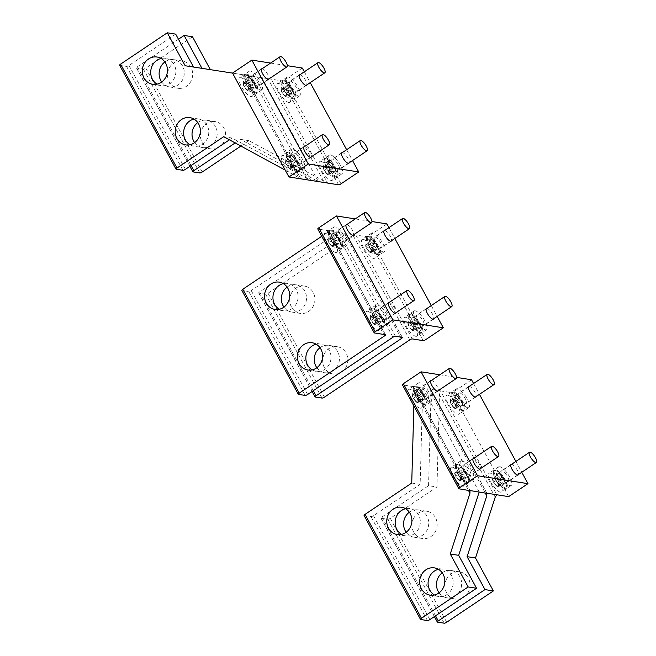 <?xml version="1.0" encoding="UTF-8"?>
<svg xmlns="http://www.w3.org/2000/svg" width="656" height="656" viewBox="0 0 656 656"><rect width="100%" height="100%" fill="white"/><g stroke="black" fill="none" stroke-linecap="round" stroke-linejoin="round"><path stroke-width="0.49" stroke-dasharray="3.28 2.46" d="M249.838 87.125A10.742 3.419 56.1 0 0 257.332 92.299A10.742 3.419 56.1 0 0 252.855 79.63A10.742 3.419 56.1 0 0 245.369 74.464A10.742 3.419 56.1 0 0 249.838 87.125M249.034 87.666A10.742 3.419 56.1 0 0 255.963 93.029A10.742 3.419 56.1 0 0 256.529 92.84A10.742 3.419 56.1 0 0 252.052 80.171A10.742 3.419 56.1 0 0 244.557 75.005A10.742 3.419 56.1 0 0 244.163 75.456A10.742 3.419 56.1 0 0 249.034 87.666M245.475 88.626A5.117 1.632 56.1 0 0 247.304 90.512A5.117 1.632 56.1 0 0 249.346 90.11A5.117 1.632 56.1 0 0 246.918 85.05A5.117 1.632 56.1 0 0 243.86 82.508A5.117 1.632 56.1 0 0 243.212 84.427A5.117 1.632 56.1 0 0 245.475 88.626M248.14 87.141L249.05 90.454L247.107 90.151L244.253 86.535L243.343 83.222L245.287 83.525L248.14 87.141L252.322 84.337L253.232 87.642L251.289 87.338L248.444 83.722L247.533 80.409L249.477 80.721L252.322 84.337M245.287 83.525L249.477 80.721M243.343 83.222L247.533 80.409M249.05 90.454L253.232 87.642M244.253 86.535L248.444 83.722M247.107 90.151L251.289 87.338M292.15 165.058A10.742 3.419 56.1 0 0 299.644 170.224A10.742 3.419 56.1 0 0 295.167 157.555A10.742 3.419 56.1 0 0 287.681 152.389A10.742 3.419 56.1 0 0 292.15 165.058M291.346 165.599A10.742 3.419 56.1 0 0 298.275 170.962A10.742 3.419 56.1 0 0 298.841 170.765A10.742 3.419 56.1 0 0 294.364 158.096A10.742 3.419 56.1 0 0 286.869 152.93A10.742 3.419 56.1 0 0 286.475 153.381A10.742 3.419 56.1 0 0 291.346 165.599M287.787 166.55A5.117 1.632 56.1 0 0 289.608 168.444A5.117 1.632 56.1 0 0 291.658 168.034A5.117 1.632 56.1 0 0 289.23 162.983A5.117 1.632 56.1 0 0 286.172 160.441A5.117 1.632 56.1 0 0 285.524 162.352A5.117 1.632 56.1 0 0 287.787 166.55M290.452 165.066L291.362 168.379L289.419 168.075L286.565 164.459L285.655 161.146L287.599 161.45L290.452 165.066L294.634 162.262L295.544 165.574L293.601 165.263L290.756 161.647L289.845 158.342L291.789 158.645L294.634 162.262M287.599 161.45L291.789 158.645M285.655 161.146L289.845 158.342M291.362 168.379L295.544 165.574M286.565 164.459L290.756 161.647M289.419 168.075L293.601 165.263M287.689 93.086A10.742 3.419 56.1 0 0 295.184 98.252A10.742 3.419 56.1 0 0 290.706 85.583A10.742 3.419 56.1 0 0 283.22 80.417A10.742 3.419 56.1 0 0 287.689 93.086M286.885 93.619A10.742 3.419 56.1 0 0 293.814 98.982A10.742 3.419 56.1 0 0 294.38 98.794A10.742 3.419 56.1 0 0 289.903 86.125A10.742 3.419 56.1 0 0 282.408 80.959A10.742 3.419 56.1 0 0 282.014 81.41A10.742 3.419 56.1 0 0 286.885 93.619M283.326 94.579A5.117 1.632 56.1 0 0 285.147 96.473A5.117 1.632 56.1 0 0 287.197 96.063A5.117 1.632 56.1 0 0 284.77 91.004A5.117 1.632 56.1 0 0 281.711 88.462A5.117 1.632 56.1 0 0 281.063 90.38A5.117 1.632 56.1 0 0 283.326 94.579M285.991 93.095L286.902 96.407L284.958 96.104L282.105 92.488L281.194 89.175L283.138 89.478L285.991 93.095L290.173 90.29L291.084 93.595L289.14 93.291L286.295 89.675L285.385 86.362L287.328 86.674L290.173 90.29M283.138 89.478L287.328 86.674M281.194 89.175L285.385 86.362M286.902 96.407L291.084 93.595M282.105 92.488L286.295 89.675M284.958 96.104L289.14 93.291M330.001 171.011A10.742 3.419 56.1 0 0 337.496 176.177A10.742 3.419 56.1 0 0 333.018 163.508A10.742 3.419 56.1 0 0 325.524 158.342A10.742 3.419 56.1 0 0 330.001 171.011M329.197 171.552A10.742 3.419 56.1 0 0 336.118 176.915A10.742 3.419 56.1 0 0 336.692 176.718A10.742 3.419 56.1 0 0 332.215 164.049A10.742 3.419 56.1 0 0 324.72 158.883A10.742 3.419 56.1 0 0 324.326 159.334A10.742 3.419 56.1 0 0 329.197 171.552M325.638 172.503A5.117 1.632 56.1 0 0 327.459 174.398A5.117 1.632 56.1 0 0 329.509 173.988A5.117 1.632 56.1 0 0 327.082 168.936A5.117 1.632 56.1 0 0 324.023 166.394A5.117 1.632 56.1 0 0 323.375 168.305A5.117 1.632 56.1 0 0 325.638 172.503M328.303 171.027L329.214 174.332L327.27 174.029L324.417 170.412L323.506 167.1L325.45 167.411L328.303 171.027L332.485 168.215L333.396 171.528L331.452 171.216L328.599 167.6L327.697 164.295L329.64 164.599L332.485 168.215M325.45 167.411L329.64 164.599M323.506 167.1L327.697 164.295M329.214 174.332L333.396 171.528M324.417 170.412L328.599 167.6M327.27 174.029L331.452 171.216M414.625 326.868A10.742 3.419 56.1 0 0 422.12 332.034A10.742 3.419 56.1 0 0 417.642 319.365A10.742 3.419 56.1 0 0 410.148 314.199A10.742 3.419 56.1 0 0 414.625 326.868M413.821 327.401A10.742 3.419 56.1 0 0 420.742 332.764A10.742 3.419 56.1 0 0 421.316 332.576A10.742 3.419 56.1 0 0 416.839 319.907A10.742 3.419 56.1 0 0 409.344 314.741A10.742 3.419 56.1 0 0 408.95 315.192A10.742 3.419 56.1 0 0 413.821 327.401M410.262 328.361A5.117 1.632 56.1 0 0 412.083 330.255A5.117 1.632 56.1 0 0 414.133 329.845A5.117 1.632 56.1 0 0 411.697 324.786A5.117 1.632 56.1 0 0 408.647 322.244A5.117 1.632 56.1 0 0 407.999 324.162A5.117 1.632 56.1 0 0 410.262 328.361M412.927 326.877L413.829 330.189L411.894 329.886L409.041 326.27L408.13 322.957L410.074 323.26L412.927 326.877L417.109 324.072L418.02 327.377L416.076 327.073L413.223 323.457L412.312 320.144L414.256 320.456L417.109 324.072M410.074 323.26L414.256 320.456M408.13 322.957L412.312 320.144M413.829 330.189L418.02 327.377M409.041 326.27L413.223 323.457M411.894 329.886L416.076 327.073M499.249 482.718A10.742 3.419 56.1 0 0 506.735 487.884A10.742 3.419 56.1 0 0 502.266 475.223A10.742 3.419 56.1 0 0 494.772 470.057A10.742 3.419 56.1 0 0 499.249 482.718M498.445 483.259A10.742 3.419 56.1 0 0 505.366 488.622A10.742 3.419 56.1 0 0 505.932 488.425A10.742 3.419 56.1 0 0 501.463 475.764A10.742 3.419 56.1 0 0 493.968 470.59A10.742 3.419 56.1 0 0 493.574 471.049A10.742 3.419 56.1 0 0 498.445 483.259M494.886 484.21A5.117 1.632 56.1 0 0 496.707 486.104A5.117 1.632 56.1 0 0 498.749 485.702A5.117 1.632 56.1 0 0 496.321 480.643A5.117 1.632 56.1 0 0 493.263 478.101A5.117 1.632 56.1 0 0 492.615 480.012A5.117 1.632 56.1 0 0 494.886 484.21M497.543 482.734L498.453 486.047L496.51 485.735L493.665 482.119L492.754 478.814L494.698 479.118L497.543 482.734L501.733 479.921L502.644 483.234L500.7 482.931L497.847 479.315L496.936 476.002L498.88 476.305L501.733 479.921M494.698 479.118L498.88 476.305M492.754 478.814L496.936 476.002M498.453 486.047L502.644 483.234M493.665 482.119L497.847 479.315M496.51 485.735L500.7 482.931M372.313 248.936A10.742 3.419 56.1 0 0 379.808 254.102A10.742 3.419 56.1 0 0 375.33 241.441A10.742 3.419 56.1 0 0 367.836 236.275A10.742 3.419 56.1 0 0 372.313 248.936M371.509 249.477A10.742 3.419 56.1 0 0 378.43 254.84A10.742 3.419 56.1 0 0 379.004 254.643A10.742 3.419 56.1 0 0 374.527 241.982A10.742 3.419 56.1 0 0 367.032 236.808A10.742 3.419 56.1 0 0 366.638 237.267A10.742 3.419 56.1 0 0 371.509 249.477M367.95 250.428A5.117 1.632 56.1 0 0 369.771 252.322A5.117 1.632 56.1 0 0 371.821 251.92A5.117 1.632 56.1 0 0 369.385 246.861A5.117 1.632 56.1 0 0 366.335 244.319A5.117 1.632 56.1 0 0 365.687 246.23A5.117 1.632 56.1 0 0 367.95 250.428M370.615 248.952L371.526 252.265L369.582 251.953L366.729 248.337L365.818 245.032L367.762 245.336L370.615 248.952L374.797 246.139L375.708 249.452L373.764 249.149L370.911 245.533L370 242.22L371.944 242.523L374.797 246.139M367.762 245.336L371.944 242.523M365.818 245.032L370 242.22M371.526 252.265L375.708 249.452M366.729 248.337L370.911 245.533M369.582 251.953L373.764 249.149M456.937 404.793A10.742 3.419 56.1 0 0 464.432 409.959A10.742 3.419 56.1 0 0 459.954 397.29A10.742 3.419 56.1 0 0 452.46 392.124A10.742 3.419 56.1 0 0 456.937 404.793M456.133 405.334A10.742 3.419 56.1 0 0 463.054 410.697A10.742 3.419 56.1 0 0 463.62 410.5A10.742 3.419 56.1 0 0 459.151 397.831A10.742 3.419 56.1 0 0 451.656 392.665A10.742 3.419 56.1 0 0 451.262 393.116A10.742 3.419 56.1 0 0 456.133 405.334M452.574 406.285A5.117 1.632 56.1 0 0 454.395 408.18A5.117 1.632 56.1 0 0 456.437 407.77A5.117 1.632 56.1 0 0 454.009 402.718A5.117 1.632 56.1 0 0 450.959 400.176A5.117 1.632 56.1 0 0 450.303 402.087A5.117 1.632 56.1 0 0 452.574 406.285M455.231 404.809L456.141 408.114L454.198 407.811L451.353 404.194L450.442 400.882L452.386 401.193L455.231 404.809L459.421 401.997L460.332 405.31L458.388 404.998L455.535 401.382L454.624 398.077L456.568 398.381L459.421 401.997M452.386 401.193L456.568 398.381M450.442 400.882L454.624 398.077M456.141 408.114L460.332 405.31M451.353 404.194L455.535 401.382M454.198 407.811L458.388 404.998M376.774 320.907A10.742 3.419 56.1 0 0 384.268 326.081A10.742 3.419 56.1 0 0 379.791 313.412A10.742 3.419 56.1 0 0 372.296 308.246A10.742 3.419 56.1 0 0 376.774 320.907M375.97 321.448A10.742 3.419 56.1 0 0 382.891 326.811A10.742 3.419 56.1 0 0 383.465 326.622A10.742 3.419 56.1 0 0 378.988 313.953A10.742 3.419 56.1 0 0 371.493 308.787A10.742 3.419 56.1 0 0 371.099 309.238A10.742 3.419 56.1 0 0 375.97 321.448M372.411 322.408A5.117 1.632 56.1 0 0 374.232 324.294A5.117 1.632 56.1 0 0 376.282 323.892A5.117 1.632 56.1 0 0 373.846 318.832A5.117 1.632 56.1 0 0 370.796 316.29A5.117 1.632 56.1 0 0 370.148 318.209A5.117 1.632 56.1 0 0 372.411 322.408M375.076 320.923L375.986 324.236L374.043 323.933L371.189 320.317L370.279 317.004L372.223 317.307L375.076 320.923L379.258 318.119L380.168 321.424L378.225 321.12L375.371 317.504L374.461 314.191L376.405 314.503L379.258 318.119M372.223 317.307L376.405 314.503M370.279 317.004L374.461 314.191M375.986 324.236L380.168 321.424M371.189 320.317L375.371 317.504M374.043 323.933L378.225 321.12M461.398 476.764A10.742 3.419 56.1 0 0 468.892 481.93A10.742 3.419 56.1 0 0 464.415 469.27A10.742 3.419 56.1 0 0 456.92 464.104A10.742 3.419 56.1 0 0 461.398 476.764M460.594 477.306A10.742 3.419 56.1 0 0 467.515 482.668A10.742 3.419 56.1 0 0 468.081 482.472A10.742 3.419 56.1 0 0 463.612 469.811A10.742 3.419 56.1 0 0 456.117 464.637A10.742 3.419 56.1 0 0 455.723 465.096A10.742 3.419 56.1 0 0 460.594 477.306M457.035 478.257A5.117 1.632 56.1 0 0 458.856 480.151A5.117 1.632 56.1 0 0 460.897 479.749A5.117 1.632 56.1 0 0 458.47 474.69A5.117 1.632 56.1 0 0 455.42 472.148A5.117 1.632 56.1 0 0 454.764 474.058A5.117 1.632 56.1 0 0 457.035 478.257M459.692 476.781L460.602 480.094L458.659 479.782L455.813 476.166L454.903 472.861L456.847 473.165L459.692 476.781L463.882 473.968L464.792 477.281L462.849 476.978L459.995 473.361L459.085 470.049L461.029 470.352L463.882 473.968M456.847 473.165L461.029 470.352M454.903 472.861L459.085 470.049M460.602 480.094L464.792 477.281M455.813 476.166L459.995 473.361M458.659 479.782L462.849 476.978M334.462 242.982A10.742 3.419 56.1 0 0 341.956 248.148A10.742 3.419 56.1 0 0 337.479 235.488A10.742 3.419 56.1 0 0 329.984 230.322A10.742 3.419 56.1 0 0 334.462 242.982M333.658 243.524A10.742 3.419 56.1 0 0 340.579 248.886A10.742 3.419 56.1 0 0 341.153 248.69A10.742 3.419 56.1 0 0 336.676 236.029A10.742 3.419 56.1 0 0 329.181 230.855A10.742 3.419 56.1 0 0 328.787 231.314A10.742 3.419 56.1 0 0 333.658 243.524M330.099 244.475A5.117 1.632 56.1 0 0 331.92 246.369A5.117 1.632 56.1 0 0 333.97 245.967A5.117 1.632 56.1 0 0 331.534 240.908A5.117 1.632 56.1 0 0 328.484 238.366A5.117 1.632 56.1 0 0 327.836 240.276A5.117 1.632 56.1 0 0 330.099 244.475M332.764 242.999L333.674 246.312L331.731 246L328.877 242.384L327.967 239.079L329.911 239.383L332.764 242.999L336.946 240.186L337.856 243.499L335.913 243.196L333.059 239.579L332.157 236.267L334.093 236.57L336.946 240.186M329.911 239.383L334.093 236.57M327.967 239.079L332.157 236.267M333.674 246.312L337.856 243.499M328.877 242.384L333.059 239.579M331.731 246L335.913 243.196M419.086 398.84A10.742 3.419 56.1 0 0 426.58 404.006A10.742 3.419 56.1 0 0 422.103 391.337A10.742 3.419 56.1 0 0 414.608 386.171A10.742 3.419 56.1 0 0 419.086 398.84M418.282 399.381A10.742 3.419 56.1 0 0 425.203 404.744A10.742 3.419 56.1 0 0 425.769 404.547A10.742 3.419 56.1 0 0 421.3 391.878A10.742 3.419 56.1 0 0 413.805 386.712A10.742 3.419 56.1 0 0 413.411 387.163A10.742 3.419 56.1 0 0 418.282 399.381M414.723 400.332A5.117 1.632 56.1 0 0 416.544 402.226A5.117 1.632 56.1 0 0 418.585 401.816A5.117 1.632 56.1 0 0 416.158 396.765A5.117 1.632 56.1 0 0 413.108 394.223A5.117 1.632 56.1 0 0 412.452 396.134A5.117 1.632 56.1 0 0 414.723 400.332M417.388 398.848L418.29 402.161L416.355 401.857L413.501 398.241L412.591 394.928L414.535 395.232L417.388 398.848L421.57 396.044L422.48 399.356L420.537 399.045L417.683 395.429L416.773 392.124L418.717 392.427L421.57 396.044M414.535 395.232L418.717 392.427M412.591 394.928L416.773 392.124M418.29 402.161L422.48 399.356M413.501 398.241L417.683 395.429M416.355 401.857L420.537 399.045M406.171 532.246A13.809 12.554 -81.1 0 0 414.018 537.182A13.809 12.554 -81.1 0 0 426.941 530.31A13.809 12.554 -81.1 0 0 418.307 509.909A13.809 12.554 -81.1 0 0 409.328 512.205M413.788 518.109A13.809 12.554 -81.1 0 0 422.423 538.51A13.809 12.554 -81.1 0 0 435.354 531.631A13.809 12.554 -81.1 0 0 426.72 511.229A13.809 12.554 -81.1 0 0 413.788 518.109M471.549 379.758L452.23 392.723L508.638 496.625M473.575 383.498L479.462 394.33M515.887 461.422L521.774 472.254M439.856 374.773L456.568 377.397M511.606 464.3A6.339 2.017 -123.9 0 1 511.688 464.309A6.339 2.017 -123.9 0 1 516.338 468.638A6.339 2.017 -123.9 0 1 518.445 474.493M469.294 386.376A6.339 2.017 -123.9 0 1 469.376 386.384A6.339 2.017 -123.9 0 1 474.026 390.714A6.339 2.017 -123.9 0 1 476.133 396.56M431.443 380.423A6.339 2.017 -123.9 0 1 431.525 380.431A6.339 2.017 -123.9 0 1 436.174 384.76A6.339 2.017 -123.9 0 1 438.282 390.607M473.755 458.347A6.339 2.017 -123.9 0 1 473.837 458.355A6.339 2.017 -123.9 0 1 478.486 462.685A6.339 2.017 -123.9 0 1 480.594 468.54M507.859 481.529A6.339 2.017 -123.9 0 1 502.775 476.518A6.339 2.017 -123.9 0 1 501.405 470.893A6.339 2.017 -123.9 0 1 502.029 470.795A6.339 2.017 -123.9 0 1 507.104 475.797A6.339 2.017 -123.9 0 1 508.474 481.43A6.339 2.017 -123.9 0 1 507.859 481.529M459.717 392.862A6.339 2.017 -123.9 0 1 464.792 397.872A6.339 2.017 -123.9 0 1 466.162 403.497A6.339 2.017 -123.9 0 1 465.547 403.604A6.339 2.017 -123.9 0 1 460.463 398.594A6.339 2.017 -123.9 0 1 459.093 392.969A6.339 2.017 -123.9 0 1 459.717 392.862M421.865 386.909A6.339 2.017 -123.9 0 1 426.941 391.919A6.339 2.017 -123.9 0 1 428.311 397.544A6.339 2.017 -123.9 0 1 427.696 397.651A6.339 2.017 -123.9 0 1 422.62 392.641A6.339 2.017 -123.9 0 1 421.25 387.015A6.339 2.017 -123.9 0 1 421.865 386.909M470.008 475.575A6.339 2.017 -123.9 0 1 464.924 470.565A6.339 2.017 -123.9 0 1 463.554 464.94A6.339 2.017 -123.9 0 1 464.177 464.842A6.339 2.017 -123.9 0 1 469.253 469.844A6.339 2.017 -123.9 0 1 470.623 475.469A6.339 2.017 -123.9 0 1 470.008 475.575M499.774 466.637A11.25 3.583 -123.9 0 1 508.777 475.518A11.25 3.583 -123.9 0 1 511.213 485.506A11.25 3.583 -123.9 0 1 510.114 485.686A11.25 3.583 -123.9 0 1 501.102 476.805A11.25 3.583 -123.9 0 1 498.675 466.818A11.25 3.583 -123.9 0 1 499.774 466.637M467.802 407.761A11.25 3.583 -123.9 0 1 458.79 398.873A11.25 3.583 -123.9 0 1 456.363 388.893A11.25 3.583 -123.9 0 1 457.462 388.713A11.25 3.583 -123.9 0 1 466.473 397.593A11.25 3.583 -123.9 0 1 468.901 407.573A11.25 3.583 -123.9 0 1 467.802 407.761M429.951 401.808A11.25 3.583 -123.9 0 1 420.939 392.919A11.25 3.583 -123.9 0 1 418.512 382.94A11.25 3.583 -123.9 0 1 419.61 382.751A11.25 3.583 -123.9 0 1 428.622 391.64A11.25 3.583 -123.9 0 1 431.049 401.62A11.25 3.583 -123.9 0 1 429.951 401.808M461.922 460.684A11.25 3.583 -123.9 0 1 470.934 469.565A11.25 3.583 -123.9 0 1 473.361 479.552A11.25 3.583 -123.9 0 1 472.263 479.733A11.25 3.583 -123.9 0 1 463.251 470.844A11.25 3.583 -123.9 0 1 460.824 460.865A11.25 3.583 -123.9 0 1 461.922 460.684M420.291 408.286A11.25 3.583 -123.9 0 1 411.279 399.406A11.25 3.583 -123.9 0 1 408.852 389.418A11.25 3.583 -123.9 0 1 409.951 389.238A11.25 3.583 -123.9 0 1 418.963 398.118A11.25 3.583 -123.9 0 1 421.39 408.106A11.25 3.583 -123.9 0 1 420.291 408.286M452.263 467.162A11.25 3.583 -123.9 0 1 461.275 476.051A11.25 3.583 -123.9 0 1 463.702 486.03A11.25 3.583 -123.9 0 1 462.603 486.211A11.25 3.583 -123.9 0 1 453.591 477.33A11.25 3.583 -123.9 0 1 451.164 467.351A11.25 3.583 -123.9 0 1 452.263 467.162M401.529 534.394A13.809 12.554 -81.1 0 0 405.605 535.862A13.809 12.554 -81.1 0 0 418.528 528.982A13.809 12.554 -81.1 0 0 409.893 508.58A13.809 12.554 -81.1 0 0 405.564 508.728M447.802 395.191A11.25 3.583 -123.9 0 1 456.814 404.08A11.25 3.583 -123.9 0 1 459.241 414.059A11.25 3.583 -123.9 0 1 458.142 414.239A11.25 3.583 -123.9 0 1 449.13 405.359A11.25 3.583 -123.9 0 1 446.703 395.371A11.25 3.583 -123.9 0 1 447.802 395.191M500.454 492.172A11.25 3.583 -123.9 0 1 491.442 483.283A11.25 3.583 -123.9 0 1 489.015 473.304A11.25 3.583 -123.9 0 1 490.114 473.115A11.25 3.583 -123.9 0 1 499.118 482.004A11.25 3.583 -123.9 0 1 501.553 491.984A11.25 3.583 -123.9 0 1 500.454 492.172M439.085 592.852A13.809 12.554 -81.1 0 0 446.925 597.796A13.809 12.554 -81.1 0 0 459.848 590.917A13.809 12.554 -81.1 0 0 451.213 570.515A13.809 12.554 -81.1 0 0 442.234 572.811M446.703 578.715A13.809 12.554 -81.1 0 0 455.338 599.117A13.809 12.554 -81.1 0 0 468.261 592.245A13.809 12.554 -81.1 0 0 459.626 571.843A13.809 12.554 -81.1 0 0 446.703 578.715M434.436 595A13.809 12.554 -81.1 0 0 438.511 596.468A13.809 12.554 -81.1 0 0 451.435 589.596A13.809 12.554 -81.1 0 0 442.8 569.195A13.809 12.554 -81.1 0 0 438.47 569.342M437.511 622.142L381.095 518.24A2.042 0.549 -28.5 0 1 380.915 518.133A2.042 0.549 -28.5 0 1 381.866 517.026L428.557 485.694L436.97 487.014L439.504 394.584L440.455 390.869L452.23 392.723M428.557 485.694L431.09 393.264L430.361 389.279L486.777 493.181M487.006 493.369L430.361 389.279L440.455 390.869L496.863 494.772M413.854 405.875L414.272 390.615L413.534 386.638L422.784 388.09L479.2 491.992M411.738 483.046L420.143 484.366L422.784 388.09L430.361 389.279M470.18 490.721L413.534 386.638L469.95 490.54M459.011 488.818L402.604 384.916L413.534 386.638M446.695 622.249L390.279 518.347L436.97 487.014M390.279 518.347A2.042 0.549 -28.5 0 1 387.827 519.298L381.095 518.24M429.869 619.608L373.453 515.706L420.143 484.366M373.453 515.706A2.042 0.549 -28.5 0 1 371.009 516.649L364.277 515.591L420.693 619.494M194.004 119.097A13.809 12.554 98.9 0 1 195.832 118.834A13.809 12.554 98.9 0 1 198.342 118.949A13.809 12.554 98.9 0 1 208.747 133.168A13.809 12.554 98.9 0 1 196.554 146.337A13.809 12.554 98.9 0 1 194.053 146.222A13.809 12.554 98.9 0 1 189.969 144.755M229.428 139.818L232.101 138.022L310.796 180.416L254.38 76.514L185.156 65.739M270.616 63.058L287.328 65.69M304.335 71.791L310.214 82.623M346.647 149.716L352.526 160.548M262.195 68.708A6.339 2.017 -123.9 0 1 262.277 68.716A6.339 2.017 -123.9 0 1 266.926 73.046A6.339 2.017 -123.9 0 1 269.034 78.9M304.507 146.641A6.339 2.017 -123.9 0 1 304.589 146.649A6.339 2.017 -123.9 0 1 309.238 150.978A6.339 2.017 -123.9 0 1 311.346 156.825M342.358 152.594A6.339 2.017 -123.9 0 1 342.44 152.602A6.339 2.017 -123.9 0 1 347.09 156.932A6.339 2.017 -123.9 0 1 349.197 162.778M300.046 74.661A6.339 2.017 -123.9 0 1 300.128 74.677A6.339 2.017 -123.9 0 1 304.778 78.999A6.339 2.017 -123.9 0 1 306.885 84.854M252.617 75.202A6.339 2.017 -123.9 0 1 257.701 80.212A6.339 2.017 -123.9 0 1 259.071 85.838A6.339 2.017 -123.9 0 1 258.448 85.936A6.339 2.017 -123.9 0 1 253.372 80.934A6.339 2.017 -123.9 0 1 252.002 75.309A6.339 2.017 -123.9 0 1 252.617 75.202M300.76 163.869A6.339 2.017 -123.9 0 1 295.684 158.859A6.339 2.017 -123.9 0 1 294.314 153.233A6.339 2.017 -123.9 0 1 294.929 153.127A6.339 2.017 -123.9 0 1 300.013 158.137A6.339 2.017 -123.9 0 1 301.383 163.762A6.339 2.017 -123.9 0 1 300.76 163.869M338.611 169.822A6.339 2.017 -123.9 0 1 333.535 164.812A6.339 2.017 -123.9 0 1 332.166 159.187A6.339 2.017 -123.9 0 1 332.781 159.08A6.339 2.017 -123.9 0 1 337.865 164.09A6.339 2.017 -123.9 0 1 339.234 169.715A6.339 2.017 -123.9 0 1 338.611 169.822M290.469 81.155A6.339 2.017 -123.9 0 1 295.553 86.166A6.339 2.017 -123.9 0 1 296.922 91.791A6.339 2.017 -123.9 0 1 296.299 91.889A6.339 2.017 -123.9 0 1 291.223 86.887A6.339 2.017 -123.9 0 1 289.854 81.262A6.339 2.017 -123.9 0 1 290.469 81.155M260.711 90.093A11.25 3.583 -123.9 0 1 251.699 81.213A11.25 3.583 -123.9 0 1 249.264 71.225A11.25 3.583 -123.9 0 1 250.362 71.045A11.25 3.583 -123.9 0 1 259.374 79.934A11.25 3.583 -123.9 0 1 261.801 89.913A11.25 3.583 -123.9 0 1 260.711 90.093M292.674 148.969A11.25 3.583 -123.9 0 1 301.686 157.858A11.25 3.583 -123.9 0 1 304.113 167.838A11.25 3.583 -123.9 0 1 303.015 168.026A11.25 3.583 -123.9 0 1 294.011 159.137A11.25 3.583 -123.9 0 1 291.576 149.158A11.25 3.583 -123.9 0 1 292.674 148.969M330.526 154.931A11.25 3.583 -123.9 0 1 339.537 163.811A11.25 3.583 -123.9 0 1 341.965 173.791A11.25 3.583 -123.9 0 1 340.866 173.979A11.25 3.583 -123.9 0 1 331.854 165.091A11.25 3.583 -123.9 0 1 329.427 155.111A11.25 3.583 -123.9 0 1 330.526 154.931M298.554 96.047A11.25 3.583 -123.9 0 1 289.55 87.166A11.25 3.583 -123.9 0 1 287.115 77.187A11.25 3.583 -123.9 0 1 288.214 76.998A11.25 3.583 -123.9 0 1 297.225 85.887A11.25 3.583 -123.9 0 1 299.653 95.866A11.25 3.583 -123.9 0 1 298.554 96.047M320.866 161.409A11.25 3.583 -123.9 0 1 329.878 170.298A11.25 3.583 -123.9 0 1 332.305 180.277A11.25 3.583 -123.9 0 1 331.206 180.457A11.25 3.583 -123.9 0 1 322.194 171.577A11.25 3.583 -123.9 0 1 319.767 161.589A11.25 3.583 -123.9 0 1 320.866 161.409M288.894 102.533A11.25 3.583 -123.9 0 1 279.882 93.644A11.25 3.583 -123.9 0 1 277.455 83.665A11.25 3.583 -123.9 0 1 278.554 83.484A11.25 3.583 -123.9 0 1 287.566 92.365A11.25 3.583 -123.9 0 1 289.993 102.352A11.25 3.583 -123.9 0 1 288.894 102.533M197.768 122.565A13.809 12.554 98.9 0 1 204.246 120.155A13.809 12.554 98.9 0 1 206.755 120.269A13.809 12.554 98.9 0 1 217.161 134.488A13.809 12.554 98.9 0 1 204.967 147.666A13.809 12.554 98.9 0 1 202.458 147.551A13.809 12.554 98.9 0 1 194.619 142.606M212.659 121.475A13.809 12.554 98.9 0 1 215.16 121.59A13.809 12.554 98.9 0 1 225.574 135.817A13.809 12.554 98.9 0 1 213.38 148.986A13.809 12.554 98.9 0 1 210.871 148.871A13.809 12.554 98.9 0 1 200.465 134.652A13.809 12.554 98.9 0 1 212.659 121.475M240.908 146.05L248.919 140.671L327.623 183.065L271.207 79.163L201.958 68.355M293.355 174.504A11.25 3.583 -123.9 0 1 284.343 165.624A11.25 3.583 -123.9 0 1 281.916 155.636A11.25 3.583 -123.9 0 1 283.015 155.456A11.25 3.583 -123.9 0 1 292.027 164.336A11.25 3.583 -123.9 0 1 294.454 174.324A11.25 3.583 -123.9 0 1 293.355 174.504M240.703 77.531A11.25 3.583 -123.9 0 1 249.715 86.412A11.25 3.583 -123.9 0 1 252.142 96.391A11.25 3.583 -123.9 0 1 251.043 96.58A11.25 3.583 -123.9 0 1 242.039 87.691A11.25 3.583 -123.9 0 1 239.604 77.711A11.25 3.583 -123.9 0 1 240.703 77.531M161.097 58.482A13.809 12.554 98.9 0 1 162.926 58.22A13.809 12.554 98.9 0 1 165.435 58.335A13.809 12.554 98.9 0 1 175.841 72.554A13.809 12.554 98.9 0 1 163.647 85.731A13.809 12.554 98.9 0 1 161.138 85.616A13.809 12.554 98.9 0 1 157.063 84.148M164.861 61.951A13.809 12.554 98.9 0 1 171.339 59.548A13.809 12.554 98.9 0 1 173.84 59.663A13.809 12.554 98.9 0 1 184.254 73.882A13.809 12.554 98.9 0 1 172.061 87.051A13.809 12.554 98.9 0 1 169.551 86.936A13.809 12.554 98.9 0 1 161.712 82M180.466 88.38A13.809 12.554 98.9 0 1 177.965 88.265A13.809 12.554 98.9 0 1 167.559 74.046A13.809 12.554 98.9 0 1 179.752 60.869A13.809 12.554 98.9 0 1 182.253 60.983A13.809 12.554 98.9 0 1 192.659 75.202A13.809 12.554 98.9 0 1 180.466 88.38M232.519 73.07L244.434 74.948L300.809 178.776L244.294 74.923L232.527 73.103M285.188 170.084L300.702 178.826M232.101 138.022L223.688 136.702M248.919 140.671L240.506 139.351L318.373 181.605L261.957 77.703L244.294 74.923M302.301 68.044L284.589 79.934A2.042 0.549 -28.5 0 1 282.137 80.877L201.982 68.388M119.622 65.239A2.042 0.549 151.5 0 0 119.81 65.346L176.226 169.248M175.685 34.12L128.994 65.452A2.042 0.549 -28.5 0 1 126.542 66.404L119.81 65.346M235.168 142.934L240.506 139.351M178.457 39.229L137.407 66.781A2.042 0.549 151.5 0 0 136.448 67.888A2.042 0.549 151.5 0 0 136.637 67.994L193.053 171.897M192.503 36.769L145.812 68.101A2.042 0.549 -28.5 0 1 143.361 69.052L136.637 67.994M283.941 307.123A13.809 12.554 -81.1 0 0 291.781 312.059A13.809 12.554 -81.1 0 0 304.712 305.188A13.809 12.554 -81.1 0 0 296.077 284.786A13.809 12.554 -81.1 0 0 287.09 287.074M291.559 292.986A13.809 12.554 -81.1 0 0 300.194 313.388A13.809 12.554 -81.1 0 0 313.117 306.508A13.809 12.554 -81.1 0 0 304.482 286.106A13.809 12.554 -81.1 0 0 291.559 292.986M388.959 227.64L394.838 238.472M431.271 305.573L437.15 316.405M355.24 218.915L371.952 221.548M426.982 308.443A6.339 2.017 -123.9 0 1 427.064 308.459A6.339 2.017 -123.9 0 1 431.714 312.781A6.339 2.017 -123.9 0 1 433.821 318.636M384.67 230.518A6.339 2.017 -123.9 0 1 384.752 230.527A6.339 2.017 -123.9 0 1 389.402 234.856A6.339 2.017 -123.9 0 1 391.509 240.711M346.819 224.565A6.339 2.017 -123.9 0 1 346.901 224.573A6.339 2.017 -123.9 0 1 351.55 228.903A6.339 2.017 -123.9 0 1 353.658 234.758M389.131 302.49A6.339 2.017 -123.9 0 1 389.213 302.498A6.339 2.017 -123.9 0 1 393.862 306.828A6.339 2.017 -123.9 0 1 395.97 312.682M423.235 325.671A6.339 2.017 -123.9 0 1 418.159 320.669A6.339 2.017 -123.9 0 1 416.79 315.044A6.339 2.017 -123.9 0 1 417.405 314.937A6.339 2.017 -123.9 0 1 422.48 319.948A6.339 2.017 -123.9 0 1 423.85 325.573A6.339 2.017 -123.9 0 1 423.235 325.671M375.093 237.013A6.339 2.017 -123.9 0 1 380.177 242.015A6.339 2.017 -123.9 0 1 381.538 247.648A6.339 2.017 -123.9 0 1 380.923 247.747A6.339 2.017 -123.9 0 1 375.847 242.736A6.339 2.017 -123.9 0 1 374.478 237.111A6.339 2.017 -123.9 0 1 375.093 237.013M337.241 231.06A6.339 2.017 -123.9 0 1 342.325 236.062A6.339 2.017 -123.9 0 1 343.695 241.687A6.339 2.017 -123.9 0 1 343.072 241.793A6.339 2.017 -123.9 0 1 337.996 236.783A6.339 2.017 -123.9 0 1 336.626 231.158A6.339 2.017 -123.9 0 1 337.241 231.06M385.384 319.718A6.339 2.017 -123.9 0 1 380.308 314.716A6.339 2.017 -123.9 0 1 378.938 309.091A6.339 2.017 -123.9 0 1 379.553 308.984A6.339 2.017 -123.9 0 1 384.629 313.994A6.339 2.017 -123.9 0 1 385.999 319.62A6.339 2.017 -123.9 0 1 385.384 319.718M279.292 309.271A13.809 12.554 -81.1 0 0 283.376 310.739A13.809 12.554 -81.1 0 0 296.299 303.859A13.809 12.554 -81.1 0 0 287.664 283.458A13.809 12.554 -81.1 0 0 283.326 283.605M415.15 310.78A11.25 3.583 -123.9 0 1 424.161 319.669A11.25 3.583 -123.9 0 1 426.589 329.648A11.25 3.583 -123.9 0 1 425.49 329.829A11.25 3.583 -123.9 0 1 416.478 320.948A11.25 3.583 -123.9 0 1 414.051 310.969A11.25 3.583 -123.9 0 1 415.15 310.78M383.178 251.904A11.25 3.583 -123.9 0 1 374.166 243.023A11.25 3.583 -123.9 0 1 371.739 233.036A11.25 3.583 -123.9 0 1 372.838 232.855A11.25 3.583 -123.9 0 1 381.849 241.736A11.25 3.583 -123.9 0 1 384.277 251.724A11.25 3.583 -123.9 0 1 383.178 251.904M345.327 245.951A11.25 3.583 -123.9 0 1 336.315 237.062A11.25 3.583 -123.9 0 1 333.888 227.083A11.25 3.583 -123.9 0 1 334.986 226.902A11.25 3.583 -123.9 0 1 343.998 235.783A11.25 3.583 -123.9 0 1 346.425 245.77A11.25 3.583 -123.9 0 1 345.327 245.951M377.298 304.827A11.25 3.583 -123.9 0 1 386.31 313.716A11.25 3.583 -123.9 0 1 388.737 323.695A11.25 3.583 -123.9 0 1 387.639 323.875A11.25 3.583 -123.9 0 1 378.627 314.995A11.25 3.583 -123.9 0 1 376.2 305.007A11.25 3.583 -123.9 0 1 377.298 304.827M335.667 252.429A11.25 3.583 -123.9 0 1 326.655 243.548A11.25 3.583 -123.9 0 1 324.228 233.569A11.25 3.583 -123.9 0 1 325.327 233.38A11.25 3.583 -123.9 0 1 334.339 242.269A11.25 3.583 -123.9 0 1 336.766 252.248A11.25 3.583 -123.9 0 1 335.667 252.429M367.639 311.313A11.25 3.583 -123.9 0 1 376.651 320.194A11.25 3.583 -123.9 0 1 379.078 330.173A11.25 3.583 -123.9 0 1 377.979 330.362A11.25 3.583 -123.9 0 1 368.967 321.473A11.25 3.583 -123.9 0 1 366.54 311.493A11.25 3.583 -123.9 0 1 367.639 311.313M363.178 239.333A11.25 3.583 -123.9 0 1 372.19 248.222A11.25 3.583 -123.9 0 1 374.617 258.202A11.25 3.583 -123.9 0 1 373.518 258.39A11.25 3.583 -123.9 0 1 364.506 249.501A11.25 3.583 -123.9 0 1 362.079 239.522A11.25 3.583 -123.9 0 1 363.178 239.333M415.83 336.315A11.25 3.583 -123.9 0 1 406.818 327.426A11.25 3.583 -123.9 0 1 404.391 317.447A11.25 3.583 -123.9 0 1 405.49 317.266A11.25 3.583 -123.9 0 1 414.502 326.147A11.25 3.583 -123.9 0 1 416.929 336.134A11.25 3.583 -123.9 0 1 415.83 336.315M316.848 367.729A13.809 12.554 -81.1 0 0 324.695 372.674A13.809 12.554 -81.1 0 0 337.619 365.794A13.809 12.554 -81.1 0 0 328.984 345.392A13.809 12.554 -81.1 0 0 320.005 347.688M324.466 353.592A13.809 12.554 -81.1 0 0 333.1 373.994A13.809 12.554 -81.1 0 0 346.032 367.114A13.809 12.554 -81.1 0 0 337.397 346.721A13.809 12.554 -81.1 0 0 324.466 353.592M312.199 369.877A13.809 12.554 -81.1 0 0 316.282 371.345A13.809 12.554 -81.1 0 0 329.205 364.474A13.809 12.554 -81.1 0 0 320.571 344.072A13.809 12.554 -81.1 0 0 316.241 344.22M386.925 223.901L369.213 235.783L425.629 339.685M298.455 394.371L242.048 290.469L248.772 291.526A2.042 0.549 151.5 0 0 251.223 290.575L336.553 233.315A2.042 0.549 151.5 0 1 339.004 232.372L345.737 233.429A2.042 0.549 151.5 0 1 345.925 233.528A2.042 0.549 151.5 0 1 344.966 234.643L259.637 291.904A2.042 0.549 151.5 0 0 258.677 293.011A2.042 0.549 151.5 0 0 258.866 293.117L265.598 294.175A2.042 0.549 151.5 0 0 268.05 293.224L353.379 235.963A2.042 0.549 151.5 0 1 355.831 235.012L366.761 236.734A2.042 0.549 151.5 0 0 369.213 235.783M321.768 236.275L328.148 231.994A2.042 0.549 151.5 0 0 329.099 230.887A2.042 0.549 151.5 0 0 328.91 230.781L385.326 334.683M374.396 332.961L317.98 229.059L328.91 230.781M249.173 77.752A6.134 1.952 56.1 0 0 248.575 77.851A6.134 1.952 56.1 0 0 249.903 83.296A6.134 1.952 56.1 0 0 254.815 88.142A6.134 1.952 56.1 0 0 255.414 88.043A6.134 1.952 56.1 0 0 254.085 82.599A6.134 1.952 56.1 0 0 249.173 77.752M248.157 77.49A6.954 2.214 56.1 0 0 248.493 82.927A6.954 2.214 56.1 0 0 254.544 89.265A6.954 2.214 56.1 0 0 254.208 83.829A6.954 2.214 56.1 0 0 248.157 77.49M291.485 155.677A6.134 1.952 56.1 0 0 290.887 155.784A6.134 1.952 56.1 0 0 292.207 161.228A6.134 1.952 56.1 0 0 297.127 166.066A6.134 1.952 56.1 0 0 297.726 165.968A6.134 1.952 56.1 0 0 296.397 160.523A6.134 1.952 56.1 0 0 291.485 155.677M290.46 155.423A6.954 2.214 56.1 0 0 290.805 160.859A6.954 2.214 56.1 0 0 296.856 167.198A6.954 2.214 56.1 0 0 296.52 161.753A6.954 2.214 56.1 0 0 290.46 155.423M287.025 83.706A6.134 1.952 56.1 0 0 286.426 83.804A6.134 1.952 56.1 0 0 287.746 89.249A6.134 1.952 56.1 0 0 292.666 94.095A6.134 1.952 56.1 0 0 293.265 93.997A6.134 1.952 56.1 0 0 291.936 88.552A6.134 1.952 56.1 0 0 287.025 83.706M286 83.443A6.954 2.214 56.1 0 0 286.344 88.88A6.954 2.214 56.1 0 0 292.396 95.218A6.954 2.214 56.1 0 0 292.059 89.782A6.954 2.214 56.1 0 0 286 83.443M329.337 161.63A6.134 1.952 56.1 0 0 328.738 161.737A6.134 1.952 56.1 0 0 330.058 167.182A6.134 1.952 56.1 0 0 334.978 172.028A6.134 1.952 56.1 0 0 335.577 171.921A6.134 1.952 56.1 0 0 334.248 166.476A6.134 1.952 56.1 0 0 329.337 161.63M328.312 161.376A6.954 2.214 56.1 0 0 328.648 166.813A6.954 2.214 56.1 0 0 334.708 173.151A6.954 2.214 56.1 0 0 334.371 167.715A6.954 2.214 56.1 0 0 328.312 161.376M413.961 317.488A6.134 1.952 56.1 0 0 413.362 317.586A6.134 1.952 56.1 0 0 414.682 323.031A6.134 1.952 56.1 0 0 419.594 327.877A6.134 1.952 56.1 0 0 420.193 327.779A6.134 1.952 56.1 0 0 418.872 322.334A6.134 1.952 56.1 0 0 413.961 317.488M412.936 317.225A6.954 2.214 56.1 0 0 413.272 322.662A6.954 2.214 56.1 0 0 419.332 329A6.954 2.214 56.1 0 0 418.995 323.564A6.954 2.214 56.1 0 0 412.936 317.225M498.576 473.345A6.134 1.952 56.1 0 0 497.978 473.443A6.134 1.952 56.1 0 0 499.306 478.888A6.134 1.952 56.1 0 0 504.218 483.734A6.134 1.952 56.1 0 0 504.817 483.636A6.134 1.952 56.1 0 0 503.496 478.191A6.134 1.952 56.1 0 0 498.576 473.345M497.56 473.083A6.954 2.214 56.1 0 0 497.896 478.519A6.954 2.214 56.1 0 0 503.956 484.858A6.954 2.214 56.1 0 0 503.619 479.421A6.954 2.214 56.1 0 0 497.56 473.083M371.649 239.563A6.134 1.952 56.1 0 0 371.05 239.661A6.134 1.952 56.1 0 0 372.37 245.106A6.134 1.952 56.1 0 0 377.29 249.952A6.134 1.952 56.1 0 0 377.889 249.854A6.134 1.952 56.1 0 0 376.56 244.409A6.134 1.952 56.1 0 0 371.649 239.563M370.624 239.301A6.954 2.214 56.1 0 0 370.96 244.737A6.954 2.214 56.1 0 0 377.02 251.076A6.954 2.214 56.1 0 0 376.683 245.639A6.954 2.214 56.1 0 0 370.624 239.301M456.264 395.412A6.134 1.952 56.1 0 0 455.666 395.519A6.134 1.952 56.1 0 0 456.994 400.964A6.134 1.952 56.1 0 0 461.906 405.81A6.134 1.952 56.1 0 0 462.505 405.703A6.134 1.952 56.1 0 0 461.184 400.258A6.134 1.952 56.1 0 0 456.264 395.412M455.248 395.158A6.954 2.214 56.1 0 0 455.584 400.595A6.954 2.214 56.1 0 0 461.644 406.933A6.954 2.214 56.1 0 0 461.307 401.497A6.954 2.214 56.1 0 0 455.248 395.158M376.109 311.534A6.134 1.952 56.1 0 0 375.511 311.633A6.134 1.952 56.1 0 0 376.831 317.078A6.134 1.952 56.1 0 0 381.751 321.924A6.134 1.952 56.1 0 0 382.35 321.825A6.134 1.952 56.1 0 0 381.021 316.381A6.134 1.952 56.1 0 0 376.109 311.534M375.084 311.272A6.954 2.214 56.1 0 0 375.421 316.709A6.954 2.214 56.1 0 0 381.48 323.047A6.954 2.214 56.1 0 0 381.144 317.611A6.954 2.214 56.1 0 0 375.084 311.272M460.725 467.392A6.134 1.952 56.1 0 0 460.127 467.49A6.134 1.952 56.1 0 0 461.455 472.935A6.134 1.952 56.1 0 0 466.367 477.781A6.134 1.952 56.1 0 0 466.965 477.683A6.134 1.952 56.1 0 0 465.645 472.238A6.134 1.952 56.1 0 0 460.725 467.392M459.708 467.129A6.954 2.214 56.1 0 0 460.045 472.566A6.954 2.214 56.1 0 0 466.104 478.905A6.954 2.214 56.1 0 0 465.768 473.468A6.954 2.214 56.1 0 0 459.708 467.129M333.797 233.61A6.134 1.952 56.1 0 0 333.199 233.708A6.134 1.952 56.1 0 0 334.519 239.153A6.134 1.952 56.1 0 0 339.439 243.999A6.134 1.952 56.1 0 0 340.038 243.901A6.134 1.952 56.1 0 0 338.709 238.456A6.134 1.952 56.1 0 0 333.797 233.61M332.772 233.347A6.954 2.214 56.1 0 0 333.109 238.784A6.954 2.214 56.1 0 0 339.168 245.123A6.954 2.214 56.1 0 0 338.832 239.686A6.954 2.214 56.1 0 0 332.772 233.347M418.413 389.459A6.134 1.952 56.1 0 0 417.815 389.566A6.134 1.952 56.1 0 0 419.143 395.01A6.134 1.952 56.1 0 0 424.055 399.848A6.134 1.952 56.1 0 0 424.653 399.75A6.134 1.952 56.1 0 0 423.333 394.305A6.134 1.952 56.1 0 0 418.413 389.459M417.396 389.205A6.954 2.214 56.1 0 0 417.733 394.641A6.954 2.214 56.1 0 0 423.792 400.98A6.954 2.214 56.1 0 0 423.456 395.535A6.954 2.214 56.1 0 0 417.396 389.205M439.504 394.584L495.206 497.174M431.09 393.264L485.21 492.935M414.272 390.615L468.392 490.294M444.243 623.2L387.827 519.298M435.51 615.82L381.866 517.026M427.417 620.551L371.009 516.649M298.431 177.268L242.736 74.686M306.844 178.596L251.141 76.006M323.662 181.236L267.968 78.654M284.589 79.934L341.005 183.836M282.137 80.877L338.553 184.779M128.994 65.452L185.41 169.363M126.542 66.404L182.958 170.306M137.407 66.781L191.044 165.574M145.812 68.101L202.228 172.003M143.361 69.052L199.777 172.954M366.761 236.734L423.177 340.636M355.831 235.012L412.247 338.914M353.379 235.963L409.795 339.865M345.737 233.429L402.153 337.332M344.966 234.643L400.586 337.086M339.004 232.372L395.42 336.274M336.553 233.315L392.969 337.217M328.148 231.994L383.768 334.437M268.05 293.224L324.466 397.126M265.598 294.175L322.014 398.077M259.637 291.904L313.281 390.697M258.866 293.117L315.282 397.019M251.223 290.575L307.639 394.486M248.772 291.526L305.188 395.429M256.529 92.84L257.332 92.299M244.557 75.005L245.369 74.464M247.304 90.512L255.963 93.029M243.212 84.427L244.163 75.456M268.189 79.466L255.397 88.06C256.931 87.904 250.1 76.588 248.673 77.867L261.35 69.274M298.841 170.765L299.644 170.224M286.869 152.93L287.681 152.389M289.608 168.444L298.275 170.962M285.524 162.352L286.475 153.381M310.501 157.391L297.701 165.984C299.243 165.829 292.412 154.513 290.977 155.792L303.662 147.206M294.38 98.794L295.184 98.252M282.408 80.959L283.22 80.417M285.147 96.473L293.814 98.982M281.063 90.38L282.014 81.41M306.04 85.419L293.248 94.013C294.782 93.857 287.951 82.541 286.516 83.82L299.202 75.227M336.692 176.718L337.496 176.177M324.72 158.883L325.524 158.342M327.459 174.398L336.118 176.915M323.375 168.305L324.326 159.334M348.352 163.344L335.552 171.938C337.094 171.782 330.263 160.466 328.828 161.753L341.514 153.16M421.316 332.576L422.12 332.034M409.344 314.741L410.148 314.199M412.083 330.255L420.742 332.764M407.999 324.162L408.95 315.192M432.976 319.201L420.176 327.795C421.718 327.639 414.887 316.323 413.452 317.602L426.138 309.009M505.932 488.425L506.735 487.884M493.968 470.59L494.772 470.057M496.707 486.104L505.366 488.622M492.615 480.012L493.574 471.049M517.6 475.059L504.8 483.652C506.334 483.488 499.511 472.172 498.076 473.46L510.762 464.866M379.004 254.643L379.808 254.102M367.032 236.808L367.836 236.275M369.771 252.322L378.43 254.84M365.687 246.23L366.638 237.267M390.664 241.277L377.864 249.87C379.406 249.706 372.575 238.39 371.14 239.678L383.826 231.084M463.62 410.5L464.432 409.959M451.656 392.665L452.46 392.124M454.395 408.18L463.054 410.697M450.303 402.087L451.262 393.116M475.288 397.126L462.488 405.72C464.03 405.564 457.199 394.248 455.764 395.535L468.45 386.942M383.465 326.622L384.268 326.081M371.493 308.787L372.296 308.246M374.232 324.294L382.891 326.811M370.148 318.209L371.099 309.238M395.125 313.248L382.325 321.842C383.867 321.686 377.036 310.37 375.601 311.649L388.286 303.056M468.081 482.472L468.892 481.93M456.117 464.637L456.92 464.104M458.856 480.151L467.515 482.668M454.764 474.058L455.723 465.096M479.749 469.106L466.965 477.683C468.491 477.535 461.66 466.219 460.225 467.507L472.91 458.913M341.153 248.69L341.956 248.148M329.181 230.855L329.984 230.322M331.92 246.369L340.579 248.886M327.836 240.276L328.787 231.314M352.813 235.324L340.013 243.917C341.555 243.753 334.724 232.437 333.289 233.725L345.974 225.131M425.769 404.547L426.58 404.006M413.805 386.712L414.608 386.171M416.544 402.226L425.203 404.744M412.452 396.134L413.411 387.163M437.437 391.173L424.653 399.75C426.179 399.611 419.348 388.295 417.913 389.574L430.598 380.988M422.423 538.51L414.018 537.182M511.065 464.415L501.405 470.893M518.133 474.944L508.474 481.43M475.821 397.019L466.162 403.497M468.761 386.482L459.093 392.969M437.97 391.066L428.311 397.544M430.91 380.529L421.25 387.015M473.214 458.462L463.554 464.94M480.282 468.991L470.623 475.469M418.512 382.94L408.852 389.418M431.049 401.62L421.39 408.106M473.361 479.552L463.702 486.03M460.824 460.865L451.164 467.351M409.893 508.58L401.48 507.26M405.605 535.862L397.192 534.542M468.901 407.573L459.241 414.059M456.363 388.893L446.703 395.371M498.675 466.818L489.015 473.304M511.213 485.506L501.553 491.984M426.72 511.229L418.307 509.909M455.338 599.117L446.925 597.796M459.626 571.843L451.213 570.515M438.511 596.468L430.098 595.148M442.8 569.195L434.395 567.875M434.37 616.591L380.915 518.133M185.64 144.902L194.053 146.222M268.73 79.351L259.071 85.838M261.662 68.823L252.002 75.309M303.974 146.747L294.314 153.233M311.042 157.284L301.383 163.762M341.825 152.7L332.166 159.187M348.894 163.237L339.234 169.715M306.582 85.305L296.922 91.791M299.513 74.776L289.854 81.262M341.965 173.791L332.305 180.277M329.427 155.111L319.767 161.589M287.115 77.187L277.455 83.665M299.653 95.866L289.993 102.352M206.755 120.269L215.16 121.59M202.458 147.551L210.871 148.871M291.576 149.158L281.916 155.636M304.113 167.838L294.454 174.324M261.801 89.913L252.142 96.391M249.264 71.225L239.604 77.711M189.928 117.621L198.342 118.949M152.733 84.296L161.138 85.616M157.022 57.015L165.435 58.335M169.551 86.936L177.965 88.265M173.84 59.663L182.253 60.983M136.448 67.888L189.904 166.345M300.194 313.388L291.781 312.059M426.449 308.558L416.79 315.044M433.509 319.087L423.85 325.573M391.206 241.162L381.538 247.648M384.137 230.633L374.478 237.111M353.354 235.209L343.695 241.687M346.286 224.68L336.626 231.158M388.598 302.605L378.938 309.091M395.658 313.133L385.999 319.62M287.664 283.458L279.251 282.137M283.376 310.739L274.962 309.419M333.888 227.083L324.228 233.569M346.425 245.77L336.766 252.248M388.737 323.695L379.078 330.173M376.2 305.007L366.54 311.493M384.277 251.724L374.617 258.202M371.739 233.036L362.079 239.522M414.051 310.969L404.391 317.447M426.589 329.648L416.929 336.134M304.482 286.106L296.077 284.786M333.1 373.994L324.695 372.674M337.397 346.721L328.984 345.392M316.282 371.345L307.869 370.025M320.571 344.072L312.158 342.752M345.925 233.528L402.341 337.43M329.099 230.887L385.515 334.79M258.677 293.011L312.133 391.468"/><path stroke-width="0.98" d="M280.727 56.572A6.134 1.952 56.1 0 0 280.128 56.678A6.134 1.952 56.1 0 0 281.457 62.123A6.134 1.952 56.1 0 0 286.369 66.969A6.134 1.952 56.1 0 0 286.967 66.863A6.134 1.952 56.1 0 0 285.647 61.418A6.134 1.952 56.1 0 0 280.727 56.572M323.039 134.505A6.134 1.952 56.1 0 0 322.44 134.603A6.134 1.952 56.1 0 0 323.769 140.048A6.134 1.952 56.1 0 0 328.681 144.894A6.134 1.952 56.1 0 0 329.279 144.796A6.134 1.952 56.1 0 0 327.959 139.351A6.134 1.952 56.1 0 0 323.039 134.505M318.578 62.533A6.134 1.952 56.1 0 0 317.98 62.632A6.134 1.952 56.1 0 0 319.308 68.076A6.134 1.952 56.1 0 0 324.22 72.923A6.134 1.952 56.1 0 0 324.818 72.816A6.134 1.952 56.1 0 0 323.498 67.379A6.134 1.952 56.1 0 0 318.578 62.533M360.89 140.458A6.134 1.952 56.1 0 0 360.292 140.556A6.134 1.952 56.1 0 0 361.62 146.001A6.134 1.952 56.1 0 0 366.532 150.847A6.134 1.952 56.1 0 0 367.13 150.749A6.134 1.952 56.1 0 0 365.802 145.304A6.134 1.952 56.1 0 0 360.89 140.458M445.514 296.315A6.134 1.952 56.1 0 0 444.916 296.414A6.134 1.952 56.1 0 0 446.236 301.858A6.134 1.952 56.1 0 0 451.156 306.705A6.134 1.952 56.1 0 0 451.754 306.598A6.134 1.952 56.1 0 0 450.426 301.153A6.134 1.952 56.1 0 0 445.514 296.315M530.138 452.164A6.134 1.952 56.1 0 0 529.54 452.263A6.134 1.952 56.1 0 0 530.86 457.708A6.134 1.952 56.1 0 0 535.78 462.554A6.134 1.952 56.1 0 0 536.378 462.455A6.134 1.952 56.1 0 0 535.05 457.011A6.134 1.952 56.1 0 0 530.138 452.164M403.202 218.382A6.134 1.952 56.1 0 0 402.604 218.481A6.134 1.952 56.1 0 0 403.932 223.926A6.134 1.952 56.1 0 0 408.844 228.772A6.134 1.952 56.1 0 0 409.442 228.673A6.134 1.952 56.1 0 0 408.114 223.229A6.134 1.952 56.1 0 0 403.202 218.382M487.826 374.24A6.134 1.952 56.1 0 0 487.228 374.338A6.134 1.952 56.1 0 0 488.548 379.783A6.134 1.952 56.1 0 0 493.468 384.629A6.134 1.952 56.1 0 0 494.066 384.531A6.134 1.952 56.1 0 0 492.738 379.086A6.134 1.952 56.1 0 0 487.826 374.24M407.663 290.354A6.134 1.952 56.1 0 0 407.064 290.46A6.134 1.952 56.1 0 0 408.393 295.905A6.134 1.952 56.1 0 0 413.305 300.751A6.134 1.952 56.1 0 0 413.903 300.645A6.134 1.952 56.1 0 0 412.575 295.2A6.134 1.952 56.1 0 0 407.663 290.354M492.287 446.211A6.134 1.952 56.1 0 0 491.688 446.31A6.134 1.952 56.1 0 0 493.009 451.754A6.134 1.952 56.1 0 0 497.929 456.601A6.134 1.952 56.1 0 0 498.527 456.502A6.134 1.952 56.1 0 0 497.199 451.057A6.134 1.952 56.1 0 0 492.287 446.211M365.351 212.429A6.134 1.952 56.1 0 0 364.752 212.528A6.134 1.952 56.1 0 0 366.081 217.972A6.134 1.952 56.1 0 0 370.993 222.819A6.134 1.952 56.1 0 0 371.591 222.72A6.134 1.952 56.1 0 0 370.263 217.275A6.134 1.952 56.1 0 0 365.351 212.429M449.975 368.287A6.134 1.952 56.1 0 0 449.376 368.385A6.134 1.952 56.1 0 0 450.697 373.83A6.134 1.952 56.1 0 0 455.617 378.676A6.134 1.952 56.1 0 0 456.215 378.578A6.134 1.952 56.1 0 0 454.887 373.133A6.134 1.952 56.1 0 0 449.975 368.287M409.328 512.205A13.809 12.554 -81.1 0 0 405.383 516.78A13.809 12.554 -81.1 0 0 406.171 532.246M521.774 472.254L527.965 483.661L508.638 496.625L486.777 493.181L486.793 495.846L467.088 556.657L475.502 557.977L493.386 590.917L446.695 622.249A2.042 0.549 -28.5 0 1 444.243 623.2L437.511 622.142A2.042 0.549 151.5 0 1 437.322 622.036L434.37 616.591M467.088 556.657L484.973 589.596L493.386 590.917M456.568 377.397L471.549 379.758L473.575 383.498M479.462 394.33L515.887 461.422M527.965 483.661L477.494 475.723L421.078 371.821L439.856 374.773M518.445 474.493A6.339 2.017 -123.9 0 1 518.133 474.944A6.339 2.017 -123.9 0 1 517.518 475.051A6.339 2.017 -123.9 0 1 512.434 470.04A6.339 2.017 -123.9 0 1 511.065 464.415A6.339 2.017 -123.9 0 1 511.606 464.3M476.133 396.56A6.339 2.017 -123.9 0 1 475.821 397.019A6.339 2.017 -123.9 0 1 475.206 397.118A6.339 2.017 -123.9 0 1 470.122 392.116A6.339 2.017 -123.9 0 1 468.761 386.482A6.339 2.017 -123.9 0 1 469.294 386.376M438.282 390.607A6.339 2.017 -123.9 0 1 437.97 391.066A6.339 2.017 -123.9 0 1 437.355 391.165A6.339 2.017 -123.9 0 1 432.279 386.154A6.339 2.017 -123.9 0 1 430.91 380.529A6.339 2.017 -123.9 0 1 431.443 380.423M480.594 468.54A6.339 2.017 -123.9 0 1 480.282 468.991A6.339 2.017 -123.9 0 1 479.667 469.089A6.339 2.017 -123.9 0 1 474.583 464.087A6.339 2.017 -123.9 0 1 473.214 458.462A6.339 2.017 -123.9 0 1 473.755 458.347M405.564 508.728A13.809 12.554 -81.1 0 0 396.97 515.46A13.809 12.554 -81.1 0 0 401.529 534.394M410.115 527.662A13.809 12.554 -81.1 0 0 401.48 507.26A13.809 12.554 -81.1 0 0 388.557 514.14A13.809 12.554 -81.1 0 0 397.192 534.542A13.809 12.554 -81.1 0 0 410.115 527.662M487.006 493.369L469.95 490.54L469.967 493.205L450.262 554.008L458.675 555.329L476.559 588.276L429.869 619.608A2.042 0.549 -28.5 0 1 427.417 620.551L420.693 619.494A2.042 0.549 151.5 0 1 420.504 619.387L364.088 515.485A2.042 0.549 -28.5 0 1 365.048 514.378L411.738 483.046L413.854 405.875M450.262 554.008L468.154 586.948L476.559 588.276M442.234 572.811A13.809 12.554 -81.1 0 0 438.29 577.395A13.809 12.554 -81.1 0 0 439.085 592.852M438.47 569.342A13.809 12.554 -81.1 0 0 429.877 576.075A13.809 12.554 -81.1 0 0 434.436 595M421.464 574.746A13.809 12.554 -81.1 0 0 430.098 595.148A13.809 12.554 -81.1 0 0 443.03 588.268A13.809 12.554 -81.1 0 0 434.395 567.875A13.809 12.554 -81.1 0 0 421.464 574.746M496.863 494.772L495.206 497.174L475.502 557.977M477.494 475.723L459.782 487.605A2.042 0.549 151.5 0 0 458.831 488.712A2.042 0.549 151.5 0 0 459.011 488.818L470.18 490.721M479.2 491.992L458.675 555.329M421.078 371.821L403.366 383.703A2.042 0.549 -28.5 0 0 402.415 384.81A2.042 0.549 -28.5 0 0 402.604 384.916M484.973 589.596L438.282 620.929A2.042 0.549 151.5 0 0 437.322 622.036M468.154 586.948L421.464 618.28A2.042 0.549 151.5 0 0 420.504 619.387M189.969 144.755A13.809 12.554 98.9 0 1 183.795 130.634A13.809 12.554 98.9 0 1 194.004 119.097M188.141 145.017A13.809 12.554 98.9 0 1 185.64 144.902A13.809 12.554 98.9 0 1 175.234 130.683A13.809 12.554 98.9 0 1 187.427 117.506A13.809 12.554 98.9 0 1 189.928 117.621A13.809 12.554 98.9 0 1 200.334 131.84A13.809 12.554 98.9 0 1 188.141 145.017M193.561 67.043L175.685 34.12L167.272 32.8L120.581 64.132A2.042 0.549 151.5 0 0 119.622 65.239L176.038 169.141A2.042 0.549 151.5 0 0 176.226 169.248L182.958 170.306A2.042 0.549 151.5 0 0 185.41 169.363L229.428 139.818M232.527 73.103L185.156 65.739L167.272 32.8M352.526 160.548L358.717 171.946L308.246 164.008L288.927 176.972L232.519 73.07L251.838 60.106L270.616 63.058M308.246 164.008L251.838 60.106M287.328 65.69L302.301 68.044L304.335 71.791M310.214 82.623L346.647 149.716M269.034 78.9A6.339 2.017 -123.9 0 1 268.73 79.351A6.339 2.017 -123.9 0 1 268.107 79.458A6.339 2.017 -123.9 0 1 263.031 74.448A6.339 2.017 -123.9 0 1 261.662 68.823A6.339 2.017 -123.9 0 1 262.195 68.708M311.346 156.825A6.339 2.017 -123.9 0 1 311.042 157.284A6.339 2.017 -123.9 0 1 310.419 157.383A6.339 2.017 -123.9 0 1 305.343 152.372A6.339 2.017 -123.9 0 1 303.974 146.747A6.339 2.017 -123.9 0 1 304.507 146.641M349.197 162.778A6.339 2.017 -123.9 0 1 348.894 163.237A6.339 2.017 -123.9 0 1 348.27 163.336A6.339 2.017 -123.9 0 1 343.195 158.334A6.339 2.017 -123.9 0 1 341.825 152.7A6.339 2.017 -123.9 0 1 342.358 152.594M306.885 84.854A6.339 2.017 -123.9 0 1 306.582 85.305A6.339 2.017 -123.9 0 1 305.958 85.411A6.339 2.017 -123.9 0 1 300.883 80.401A6.339 2.017 -123.9 0 1 299.513 74.776A6.339 2.017 -123.9 0 1 300.046 74.661M194.619 142.606A13.809 12.554 98.9 0 1 197.768 122.565M210.363 69.659L192.503 36.769L184.098 35.449L178.457 39.229M201.958 68.355L184.098 35.449M157.063 84.148A13.809 12.554 98.9 0 1 150.888 70.028A13.809 12.554 98.9 0 1 161.097 58.482M155.234 84.411A13.809 12.554 98.9 0 1 152.733 84.296A13.809 12.554 98.9 0 1 142.319 70.069A13.809 12.554 98.9 0 1 154.513 56.9A13.809 12.554 98.9 0 1 157.022 57.015A13.809 12.554 98.9 0 1 167.428 71.233A13.809 12.554 98.9 0 1 155.234 84.411M161.712 82A13.809 12.554 98.9 0 1 164.861 61.951M358.717 171.946L341.005 183.836A2.042 0.549 151.5 0 1 338.553 184.779L288.927 176.972M120.581 64.132L176.997 168.034L223.688 136.702L285.188 170.084M176.997 168.034A2.042 0.549 151.5 0 0 176.038 169.141M191.044 165.574L193.815 170.683L235.168 142.934M193.815 170.683A2.042 0.549 151.5 0 0 192.864 171.79A2.042 0.549 151.5 0 0 193.053 171.897L199.777 172.954A2.042 0.549 151.5 0 0 202.228 172.003L240.908 146.05M287.09 287.074A13.809 12.554 -81.1 0 0 283.146 291.658A13.809 12.554 -81.1 0 0 283.941 307.123M437.15 316.405L443.341 327.803L392.87 319.866L336.454 215.963L355.24 218.915M371.952 221.548L386.925 223.901L388.959 227.64M394.838 238.472L431.271 305.573M433.821 318.636A6.339 2.017 -123.9 0 1 433.509 319.087A6.339 2.017 -123.9 0 1 432.894 319.193A6.339 2.017 -123.9 0 1 427.819 314.183A6.339 2.017 -123.9 0 1 426.449 308.558A6.339 2.017 -123.9 0 1 426.982 308.443M391.509 240.711A6.339 2.017 -123.9 0 1 391.206 241.162A6.339 2.017 -123.9 0 1 390.582 241.269A6.339 2.017 -123.9 0 1 385.507 236.258A6.339 2.017 -123.9 0 1 384.137 230.633A6.339 2.017 -123.9 0 1 384.67 230.518M353.658 234.758A6.339 2.017 -123.9 0 1 353.354 235.209A6.339 2.017 -123.9 0 1 352.731 235.307A6.339 2.017 -123.9 0 1 347.655 230.305A6.339 2.017 -123.9 0 1 346.286 224.68A6.339 2.017 -123.9 0 1 346.819 224.565M395.97 312.682A6.339 2.017 -123.9 0 1 395.658 313.133A6.339 2.017 -123.9 0 1 395.043 313.24A6.339 2.017 -123.9 0 1 389.967 308.23A6.339 2.017 -123.9 0 1 388.598 302.605A6.339 2.017 -123.9 0 1 389.131 302.49M283.326 283.605A13.809 12.554 -81.1 0 0 274.741 290.337A13.809 12.554 -81.1 0 0 279.292 309.271M287.886 302.539A13.809 12.554 -81.1 0 0 279.251 282.137A13.809 12.554 -81.1 0 0 266.328 289.017A13.809 12.554 -81.1 0 0 274.962 309.419A13.809 12.554 -81.1 0 0 287.886 302.539M320.005 347.688A13.809 12.554 -81.1 0 0 316.061 352.272A13.809 12.554 -81.1 0 0 316.848 367.729M316.241 344.22A13.809 12.554 -81.1 0 0 307.648 350.952A13.809 12.554 -81.1 0 0 312.199 369.877M299.234 349.623A13.809 12.554 -81.1 0 0 307.869 370.025A13.809 12.554 -81.1 0 0 320.792 363.145A13.809 12.554 -81.1 0 0 312.158 342.752A13.809 12.554 -81.1 0 0 299.234 349.623M443.341 327.803L425.629 339.685A2.042 0.549 151.5 0 1 423.177 340.636L412.247 338.914A2.042 0.549 151.5 0 0 409.795 339.865L324.466 397.126A2.042 0.549 151.5 0 1 322.014 398.077L315.282 397.019A2.042 0.549 151.5 0 1 315.093 396.913A2.042 0.549 151.5 0 1 316.053 395.806L401.382 338.545A2.042 0.549 151.5 0 0 402.341 337.43A2.042 0.549 151.5 0 0 402.153 337.332L395.42 336.274A2.042 0.549 151.5 0 0 392.969 337.217L307.639 394.486A2.042 0.549 151.5 0 1 305.188 395.429L298.455 394.371A2.042 0.549 151.5 0 1 298.275 394.264A2.042 0.549 151.5 0 1 299.226 393.157L384.555 335.897A2.042 0.549 151.5 0 0 385.515 334.79A2.042 0.549 151.5 0 0 385.326 334.683L374.396 332.961A2.042 0.549 -28.5 0 1 374.207 332.863A2.042 0.549 -28.5 0 1 375.158 331.747L318.75 227.845L336.454 215.963M392.87 319.866L375.158 331.747M317.98 229.059A2.042 0.549 -28.5 0 1 317.791 228.952A2.042 0.549 -28.5 0 1 318.75 227.845M242.048 290.469A2.042 0.549 -28.5 0 1 241.859 290.362A2.042 0.549 -28.5 0 1 242.81 289.255L321.768 236.275M485.21 492.935L486.793 495.846M468.392 490.294L469.967 493.205M459.782 487.605L403.366 383.703M438.282 620.929L435.51 615.82M421.464 618.28L365.048 514.378M400.586 337.086L401.382 338.545M383.768 334.437L384.555 335.897M313.281 390.697L316.053 395.806M242.81 289.255L299.226 393.157M261.35 69.274L280.128 56.678M268.189 79.466L286.967 66.863M303.662 147.206L322.44 134.603M310.501 157.391L329.279 144.796M299.202 75.227L317.98 62.632M306.04 85.419L324.818 72.816M341.514 153.16L360.292 140.556M348.352 163.344L367.13 150.749M426.138 309.009L444.916 296.414M432.976 319.201L451.754 306.598M510.762 464.866L529.54 452.263M517.6 475.059L536.378 462.455M383.826 231.084L402.604 218.481M390.664 241.277L409.442 228.673M468.45 386.942L487.228 374.338M475.288 397.126L494.066 384.531M388.286 303.056L407.064 290.46M395.125 313.248L413.903 300.645M472.91 458.913L491.688 446.31M479.749 469.106L498.527 456.502M345.974 225.131L364.752 212.528M352.813 235.324L371.591 222.72M430.598 380.988L449.376 368.385M437.437 391.173L456.215 378.578M458.831 488.712L402.415 384.81M189.904 166.345L192.864 171.79M374.207 332.863L317.791 228.952M312.133 391.468L315.093 396.913M241.859 290.362L298.275 394.264"/></g></svg>
